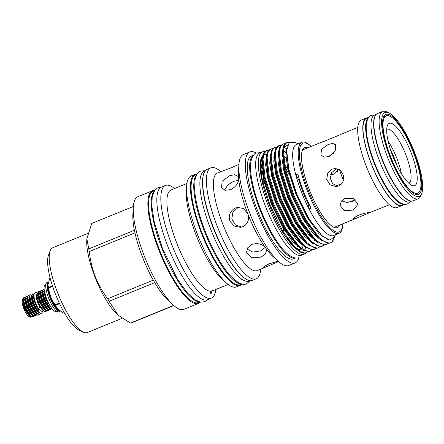 <?xml version="1.0" encoding="UTF-8"?>
<svg xmlns="http://www.w3.org/2000/svg" width="444" height="444" viewBox="0 0 444 444"><rect width="100%" height="100%" fill="white"/><g stroke="black" fill="none" stroke-linecap="round" stroke-linejoin="round"><path stroke-width="0.67" d="M36.119 294.533L36.203 294.477C35.542 294.577 36.042 297.319 37.696 302.703L39.799 307.143A1.032 0.444 150 0 1 38.856 308.186A1.032 0.444 150 0 1 38.018 308.175L35.775 303.446C33.516 296.942 33.372 293.334 35.337 292.624L36.985 292.718M376.14 114.474L374.508 115.14A46.809 12.715 67.8 0 0 379.304 160.401A46.809 12.715 67.8 0 0 409.934 201.804L411.566 201.138M375.208 115.829A46.809 12.715 67.8 0 0 381.957 159.318A46.809 12.715 67.8 0 0 409.945 200.821M368.642 117.538L366.516 118.409A46.809 12.715 67.8 0 0 371.312 163.669A46.809 12.715 67.8 0 0 401.942 205.067L404.062 204.201M368.564 117.643A46.809 12.715 67.8 0 0 373.965 162.587A46.809 12.715 67.8 0 0 403.935 204.179M390.209 156.205A43.207 11.738 67.8 0 0 418.481 194.411A43.207 11.738 67.8 0 0 414.052 152.636A43.207 11.738 67.8 0 0 385.786 114.424A43.207 11.738 67.8 0 0 390.209 156.205M388.9 112.859L386.73 111.844A47.153 12.809 67.8 0 0 382.661 111.438L377.439 113.57A47.153 12.809 67.8 0 0 374.819 116.711L374.608 117.272A46.698 12.682 67.8 0 0 381.99 159.313A46.698 12.682 67.8 0 0 408.508 200.211L409.052 200.46A47.153 12.809 67.8 0 0 413.12 200.871L418.342 198.734A47.153 12.809 67.8 0 0 420.962 195.593L421.8 193.351A45.321 12.31 67.8 0 0 414.641 152.547A45.321 12.31 67.8 0 0 388.9 112.859A45.321 12.31 67.8 0 0 389.627 156.288A45.321 12.31 67.8 0 0 421.8 193.351M374.819 116.711A47.153 12.809 67.8 0 0 382.267 159.168A47.153 12.809 67.8 0 0 409.052 200.46M382.661 111.438A47.153 12.809 67.8 0 0 387.49 157.032A47.153 12.809 67.8 0 0 418.342 198.734M273.615 208.003L274.819 210.745M31.641 316.994L30.109 317.282L23.993 308.264L22.261 299.534L22.883 298.951L25.125 307.748L30.347 316.084L32.751 317.077L33.2 316.894L30.797 315.906L25.569 307.564L23.327 298.784L23.954 297.33L25.069 297.652M30.597 312.976A9.663 2.625 -112.2 0 1 30.664 313.409M30.109 317.282L29.215 316.861A9.663 2.625 -112.2 0 1 23.726 308.402A9.663 2.625 -112.2 0 1 22.2 299.706A9.663 2.625 -112.2 0 1 22.233 299.622M42.324 310.989L42.258 311.949A10.806 2.936 -112.2 0 1 41.475 313.508A10.806 2.936 -112.2 0 1 38.029 310.928L34.138 304.068L31.89 295.282L32.517 293.828L33.872 294.339M32.517 293.828L31.446 295.465L33.689 304.251L38.917 312.587L41.397 313.536M40.31 313.536L39.621 314.269L37.218 313.281L31.996 304.939L29.754 296.159L30.375 294.705L31.496 295.027M30.375 294.705L29.304 296.342L31.546 305.122L36.774 313.458L39.177 314.452L39.621 314.269M38.434 312.609L38.517 312.204M38.167 314.408L37.479 315.146L35.076 314.152L29.853 305.816L27.611 297.036L28.233 295.576L29.354 295.898M28.233 295.576L27.162 297.214L29.409 305.999L34.632 314.335L37.035 315.323L37.479 315.146M36.369 313.059L36.291 313.486M36.031 315.284L35.342 316.017L32.934 315.029L27.711 306.693L25.469 297.907L26.096 296.453L27.212 296.775M26.096 296.453L25.025 298.091L27.267 306.876L32.49 315.212L34.893 316.2L35.342 316.017M35.104 316.084L35.709 315.135M35.803 314.746L35.92 313.231M34.21 314.646L34.01 315.828M33.888 316.161L33.2 316.894M33.777 314.102L33.75 313.409M32.301 295.771L33.1 296.77M27.4 301.104A10.806 2.936 -112.2 0 1 27.789 301.737M23.954 297.33L22.883 298.951L22.805 300.194L24.831 307.958L29.498 315.323L30.464 316.189M43.212 310.622L41.747 311.222A8.791 2.387 -112.2 0 1 38.4 308.303M34.133 294.122L33.522 295.576L34.138 299.706L35.465 303.618L38.595 309.818L38.029 310.928M46.737 310.905L45.477 311.866A10.806 2.936 -112.2 0 1 43.734 311.094L42.285 309.79A8.791 2.387 -112.2 0 1 38.04 302.614A8.791 2.387 -112.2 0 1 36.48 295.599L36.58 294.061L37.895 292.557M43.734 311.094A10.806 2.936 -112.2 0 1 39.805 305.228L38.495 302.292L36.58 294.061M44.289 290.326L46.537 298.995L48.601 303.13M43.223 289.455L42.152 291.092L44.394 299.872L49.617 308.208L52.026 309.202L50.067 308.025L44.844 299.689L42.596 290.909L43.223 289.455L44.2 289.677M51.016 309.157L50.327 309.89L47.924 308.902L42.702 300.566L40.46 291.78L41.081 290.326L42.202 290.648M41.081 290.326L40.01 291.963L42.252 300.749L47.48 309.085L49.883 310.073L50.327 309.89M48.873 310.034L48.185 310.767L45.782 309.779L40.559 301.443L38.317 292.657L38.939 291.203L40.06 291.525M38.939 291.203L37.868 292.84L40.115 301.62L45.338 309.962L47.741 310.95L48.185 310.767M44.278 290.276L43.018 289.588M26.701 306.438L27.029 306.305M25.53 303.069L25.919 303.224M24.07 306.033A5.839 1.587 67.8 0 0 24.781 308.247M213.658 290.243L211.949 291.053L210.983 293.839C210.595 293.645 210.5 292.785 210.689 291.247L213.736 290.243M186.902 183.477L171.018 189.971A54.534 14.813 67.8 0 0 176.607 242.702A54.534 14.813 67.8 0 0 210.689 291.247M174.559 188.522A60.822 16.522 67.8 0 0 165.412 185.475A60.822 16.522 67.8 0 0 171.639 244.283A60.822 16.522 67.8 0 0 211.433 298.074A60.822 16.522 67.8 0 0 215.828 289.488M197.186 174.031A59.94 16.278 67.8 0 0 194.944 174.353L191.114 175.924A59.94 16.278 67.8 0 0 186.641 186.014L186.308 191.242A54.534 14.813 67.8 0 0 195.965 234.793A54.534 14.813 67.8 0 0 222.311 279.32L226.207 282.817A59.94 16.278 67.8 0 0 236.469 286.885L240.304 285.32A59.94 16.278 67.8 0 0 242.13 283.982M165.412 185.475L161.416 187.107A60.822 16.522 67.8 0 0 167.643 245.915A60.822 16.522 67.8 0 0 207.437 299.706L211.433 298.074M186.641 186.014A59.94 16.278 67.8 0 0 197.253 233.877A59.94 16.278 67.8 0 0 226.207 282.817M194.944 174.353A59.94 16.278 67.8 0 0 201.088 232.312A59.94 16.278 67.8 0 0 240.304 285.32M197.142 174.098L195.576 174.736A59.346 16.117 67.8 0 0 201.659 232.118A59.346 16.117 67.8 0 0 240.487 284.604L242.047 283.966M196.875 174.52A59.346 16.117 67.8 0 0 204.307 231.035A59.346 16.117 67.8 0 0 241.564 283.855M154.34 190.792L153.125 191.286A60.09 16.323 67.8 0 0 159.279 249.389A60.09 16.323 67.8 0 0 198.596 302.531L199.811 302.031M153.791 191.73A60.09 16.323 67.8 0 0 161.932 248.307A60.09 16.323 67.8 0 0 198.762 301.748M247.808 213.725L243.39 208.48L237.612 207.392L235.481 207.981C230.159 210.772 228.288 215.135 229.875 221.062L234.182 226.074L240.593 227.317L242.751 226.723C247.619 224.192 249.395 220.113 248.091 214.496L247.808 213.725M262.265 168.598A59.94 16.278 67.8 0 0 260.767 166.572M256.216 153.108A59.94 16.278 67.8 0 0 249.8 151.931L243.379 154.556A59.94 16.278 67.8 0 0 238.905 164.652A59.94 16.278 67.8 0 0 249.517 212.515A59.94 16.278 67.8 0 0 278.471 261.455A59.94 16.278 67.8 0 0 288.733 265.523L295.16 262.898A59.94 16.278 67.8 0 0 298.912 257.564M264.496 183.577A52.703 14.313 67.8 0 0 262.271 179.948M238.905 164.652L238.461 171.65A52.703 14.313 67.8 0 0 238.556 177.866L237.901 176.29L234.571 174.714L229.493 175.769L222.083 181.346L221.523 188.017L225.336 190.265L230.702 189.61C235.664 187.013 238.317 183.472 238.656 178.988L238.556 177.866M238.656 178.988A52.703 14.313 67.8 0 0 247.502 212.976M278.16 261.172L269.286 263.769L264.557 266.228L262.998 267.832L264.918 267.443L257.231 270.585A52.703 14.313 67.8 0 1 222.749 223.976A52.703 14.313 67.8 0 1 217.349 173.01L231.946 167.499L238.928 164.33M238.522 180.297L233.522 181.396L227.628 185.115L224.658 190.11M238.855 207.293L237.951 207.614L232.911 212.165L231.796 218.97L235.348 224.847L241.808 227.051M265.867 248.285L265.135 247.258C261.71 243.778 257.32 242.835 251.964 244.433L247.785 247.708L246.514 252.203L251.554 257.781L261.033 257.098L265.246 254.229L266.583 250.449L265.867 248.285A52.703 14.313 67.8 0 0 273.254 256.771L278.471 261.455M247.042 249.056L252.836 252.087L260.5 250.943L265.251 247.413M264.918 267.443L278.571 261.544M271.944 204.012L273.032 204.623M276.928 216.572L275.946 218.542M249.8 151.931A59.94 16.278 67.8 0 0 255.938 209.89A59.94 16.278 67.8 0 0 295.16 262.898M220.807 171.6A59.94 16.278 67.8 0 0 210.894 167.838A59.94 16.278 67.8 0 0 217.033 225.791A59.94 16.278 67.8 0 0 256.249 278.804A59.94 16.278 67.8 0 0 260.689 269.175M210.894 167.838L207.182 169.353A59.94 16.278 67.8 0 0 213.32 227.311A59.94 16.278 67.8 0 0 252.536 280.319L256.249 278.804M253.602 155.089L251.448 155.972A55.578 15.096 67.8 0 0 257.143 209.707A55.578 15.096 67.8 0 0 293.506 258.863L295.66 257.981M253.585 155.111A55.578 15.096 67.8 0 0 259.568 208.719A55.578 15.096 67.8 0 0 295.632 257.981M262.132 161.316A50.427 13.697 67.8 0 0 261.666 161.006M330.736 174.503L334.326 174.109L338.739 169.269M341.092 184.415L338.517 184.915L336.702 186.036M337.74 186.269A18.198 4.945 67.8 0 0 337.473 185.459M337.002 168.742L337.523 171.556M354.823 200.044L348.035 202.364M390.748 150.51A20.03 5.439 -112.2 0 1 394.649 158.913A20.03 5.439 -112.2 0 1 396.747 165.185M337.767 186.269L332.617 183.594L330.225 178.316L331.635 172.661L336.813 168.642M338.644 185.969L335.919 186.574L330.025 184.748L326.717 179.476L327.678 173.288L332.262 169.125L334.931 168.52L340.47 170.374L343.639 175.658L342.99 181.829L338.644 185.969M354.889 199.456A29.071 7.898 67.8 0 0 355.2 199.778L352.514 201.26L346.647 202.42L341.591 200.866M353.147 210.084L344.577 210.65L340.082 205.428L341.253 201.326L344.977 198.379L353.607 198.74L358.119 204.146L353.147 210.084M353.824 219.125C352.614 218.709 354.318 217.355 358.941 215.051C364.102 213.353 367.765 212.515 369.93 212.537L355.666 218.565L353.396 218.97M357.775 127.395L324.298 141.275M327.955 156.937L333.616 153.219M329.109 156.543L324.264 157.126L320.868 155.1L321.528 149.289L328.249 144.433L332.795 143.429L335.697 144.75L335.226 150.832L329.109 156.543M324.037 141.186L303.058 149.761A41.797 11.355 67.8 0 0 302.464 150.083M401.359 173.632A28.383 7.709 67.8 0 0 396.953 158.564A28.383 7.709 67.8 0 0 388.123 141.248M334.038 227.328A41.797 11.355 67.8 0 0 334.687 227.145L355.666 218.565M308.097 147.702A43.251 11.749 67.8 0 0 303.197 148.757A43.251 11.749 67.8 0 0 309.179 189.322A43.251 11.749 67.8 0 0 335.486 227.761A43.251 11.749 67.8 0 0 339.727 225.086M301.903 142.285L296.398 144.533A49.156 13.353 67.8 0 0 295.798 174.875L297.841 174.042A49.156 13.353 67.8 0 0 303.474 191.231A49.156 13.353 67.8 0 0 311.061 208.131L309.024 208.963A49.156 13.353 67.8 0 0 333.594 235.536L339.099 233.289A49.156 13.353 -112.2 0 1 306.937 189.816A49.156 13.353 -112.2 0 1 301.903 142.285A49.156 13.353 -112.2 0 1 310.317 145.621L311.177 146.392A47.969 13.031 67.8 0 0 307.881 189.516A47.969 13.031 67.8 0 0 330.025 227.711A47.969 13.031 67.8 0 0 342.846 223.859A47.969 13.031 67.8 0 0 342.846 223.809M298.146 143.817L294.744 142.263L289.116 142.752L286.663 150.361L288.844 169.258L296.664 193.728L309.096 219.047L322.178 236.053L329.997 240.165L334.804 236.241L335.348 234.826M298.762 179.814A28.616 7.77 -112.2 0 0 295.798 174.875A49.156 13.353 67.8 0 0 301.432 192.063A49.156 13.353 67.8 0 0 309.024 208.963A28.616 7.77 -112.2 0 0 308.036 203.729A43.95 11.938 -112.2 0 1 298.762 179.814L299.411 179.548M289.849 142.163L287.113 142.296L284.565 145.071L283.389 150.843L285.503 169.197L293.7 194.827L305.938 219.852L319.042 237.529L324.925 242.052L329.581 243.084L330.575 242.807L328.832 243.39L319.58 239.044L305.195 220.157L292.951 195.132L284.759 169.503L282.65 150.977L283.844 145.327L286.369 142.602M286.746 142.469L289.349 142.53M310.184 251.143L308.441 251.726L299.189 247.38L284.804 228.494L272.561 203.469L264.369 177.839L262.26 159.313L263.447 153.663L265.978 150.932L266.722 150.633L264.174 153.408L262.998 159.18L265.112 177.533L273.31 203.163L285.548 228.188L298.651 245.865L304.534 250.383L309.185 251.421L311.71 250.122M274.209 154.051L274.497 154.307L275.685 148.662L278.21 145.932L278.954 145.632M285.192 167.782L289.238 174.609M268.553 150.355L266.722 150.627M272.633 148.69L270.801 148.962L268.254 151.743L267.077 157.509L269.192 175.863L277.383 201.493L289.627 226.523L302.725 244.2L308.613 248.718L313.264 249.756L314.258 249.478L312.521 250.061L303.269 245.715L288.883 226.829L276.64 201.798L268.442 176.168L266.339 157.648L267.527 151.992L270.052 149.267L270.796 148.962M286.608 162.104L287.329 163.148M287.068 161.394L286.386 160.445M276.712 147.025L274.88 147.297L272.327 150.072L271.156 155.844L273.271 174.198L281.463 199.828L293.706 224.853L306.804 242.529L312.693 247.053L317.343 248.085L318.337 247.808L316.6 248.39L307.348 244.05L292.957 225.158L280.719 200.133L272.522 174.503L270.418 155.977L271.606 150.327L274.131 147.602L274.875 147.297M285.975 154.368L286.513 154.995M286.619 153.951L284.421 151.62M284.798 198.468L276.601 172.838L274.497 154.312L274.331 156.948L276.346 174.575L284.149 198.929L295.798 222.699L309.457 240.615L311.427 242.38L297.036 223.493L284.798 198.468M286.447 149.051L286.752 149.323M280.791 145.355L278.96 145.626L276.407 148.407L275.23 154.179L277.35 172.533L285.542 198.163L297.785 223.188L310.883 240.864L316.766 245.382L321.423 246.42L323.948 245.121M284.865 143.69L283.033 143.961L280.486 146.736L279.309 152.508L281.424 170.862L289.621 196.492L301.865 221.517L314.963 239.199L320.846 243.717L325.502 244.749L326.495 244.478L324.753 245.055L315.506 240.715L301.115 221.822L288.872 196.797L280.68 171.168L278.577 152.647L279.764 146.992L282.29 144.267M306.105 252.808L305.877 252.902A54.745 14.868 67.8 0 1 299.578 251.559L305.111 253.086L307.631 251.787M310.545 236.746L310.439 235.359M309.74 235.875A54.745 14.868 67.8 0 0 309.568 234.282M313.986 239.355L313.975 239.999M314.258 249.478L315.789 248.451M318.337 247.808L319.869 246.786M325.896 238.822L325.846 239.138M322.422 246.143L320.673 246.725L311.427 242.38M326.495 244.478L328.027 243.451M266.711 154.667A51.848 14.08 67.8 0 0 264.569 154.679M262.77 155.694A51.848 14.08 67.8 0 0 260.24 162.881M260.278 162.16L260.19 163.575A51.848 14.08 67.8 0 0 269.369 204.978A51.848 14.08 67.8 0 0 294.416 247.314L296.437 249.123L282.773 231.269L269.869 204.629L262.376 180.719L260.278 162.16L263.286 154.04M408.702 183.128A29.071 7.898 67.8 0 0 408.891 183.061A29.071 7.898 67.8 0 0 405.705 154.429A29.071 7.898 67.8 0 0 387.623 129.082A29.071 7.898 67.8 0 0 386.891 129.243A29.071 7.898 67.8 0 0 386.707 129.326M413.852 185.82A33.65 9.141 67.8 0 0 411.582 153.957A33.65 9.141 67.8 0 0 390.087 123.155A33.65 9.141 67.8 0 0 387.368 125.58A33.65 9.141 67.8 0 0 393.512 157.942A33.65 9.141 67.8 0 0 411.793 185.342A33.65 9.141 67.8 0 0 413.852 185.82M260.611 170.651A50.427 13.697 -112.2 0 1 262.199 158.164M262.343 158.319A50.427 13.697 67.8 0 0 263.087 183.699M403.546 204.412A47.247 12.832 -112.2 0 1 402.103 205.472A47.247 12.832 -112.2 0 1 400.915 205.733A47.247 12.832 -112.2 0 1 371.523 164.541A47.247 12.832 -112.2 0 1 366.35 118.004A47.247 12.832 -112.2 0 1 367.543 117.743A47.247 12.832 -112.2 0 1 368.126 117.749M402.103 205.472L397.008 207.553A47.247 12.832 -112.2 0 1 395.815 207.82A47.247 12.832 -112.2 0 1 366.428 166.622A47.247 12.832 -112.2 0 1 361.255 120.091L366.35 118.004M416.733 193.406A41.797 11.355 -112.2 0 1 390.731 156.965A41.797 11.355 -112.2 0 1 386.152 115.795A41.797 11.355 -112.2 0 1 387.207 115.562A41.797 11.355 -112.2 0 1 413.209 152.009A41.797 11.355 -112.2 0 1 417.782 193.179A41.797 11.355 -112.2 0 1 416.733 193.406M383.527 116.944A41.797 11.355 -112.2 0 1 384.11 116.628L386.152 115.795M264.924 151.582A55.234 15.002 67.8 0 0 262.471 151.837L259.818 152.919A55.234 15.002 67.8 0 0 265.479 206.327A55.234 15.002 67.8 0 0 301.615 255.178L304.268 254.09A55.234 15.002 67.8 0 0 305.933 252.88M262.471 151.837A55.234 15.002 67.8 0 0 268.126 205.245A55.234 15.002 67.8 0 0 304.268 254.09M205.289 170.768L204.345 171.156A59.346 16.117 67.8 0 0 210.428 228.538A59.346 16.117 67.8 0 0 249.256 281.019L250.194 280.636M203.163 175.818A59.346 16.117 67.8 0 0 213.076 227.45A59.346 16.117 67.8 0 0 245.144 278.521M417.782 193.179L415.739 194.011A41.797 11.355 -112.2 0 1 415.101 194.195M154.584 190.437A60.822 16.522 67.8 0 0 152.442 190.776L137.862 196.736A60.822 16.522 67.8 0 0 133.322 206.976A60.822 16.522 67.8 0 0 144.089 255.544A60.822 16.522 67.8 0 0 173.471 305.206A60.822 16.522 67.8 0 0 183.883 309.335L198.468 303.374A60.822 16.522 67.8 0 0 200.227 302.114M152.442 190.776A60.822 16.522 67.8 0 0 158.674 249.584A60.822 16.522 67.8 0 0 198.468 303.374M133.322 206.976L132.878 213.997A53.563 14.547 67.8 0 0 134.41 230.264A53.563 14.547 67.8 0 0 134.959 232.867A53.563 14.547 67.8 0 0 142.363 256.771A53.563 14.547 67.8 0 0 153.297 280.147A53.563 14.547 67.8 0 0 154.717 282.617L109.085 301.271L118.087 315.101L130.397 323.093L173.693 305.394M59.984 311.3L58.819 311.777A15.762 4.279 -112.2 0 1 58.553 311.849A15.762 4.279 -112.2 0 1 58.541 311.849A15.762 4.279 -112.2 0 1 48.89 298.79A15.762 4.279 -112.2 0 1 46.653 282.734A15.762 4.279 -112.2 0 1 46.892 282.6L48.168 282.079A15.762 4.279 -112.2 0 0 50.061 297.869A15.762 4.279 -112.2 0 0 59.868 311.311A15.762 4.279 -112.2 0 0 59.973 311.288M64.275 312.648L63.387 313.014A18.654 5.067 -112.2 0 1 63.292 313.031A18.654 5.067 -112.2 0 1 63.192 313.042L64.252 312.609M87.768 233.461L52.664 247.808A45.782 12.438 67.8 0 0 50.117 250.86L48.446 255.339A42.119 11.439 67.8 0 0 55.1 293.256A42.119 11.439 67.8 0 0 79.021 330.142L83.355 332.168A45.782 12.438 67.8 0 0 87.307 332.562L122.172 318.309M50.117 250.86A45.782 12.438 67.8 0 0 57.354 292.074A45.782 12.438 67.8 0 0 83.355 332.168M133.361 206.454L91.753 223.46L86.858 238.783L86.769 240.176A45.782 12.438 67.8 0 0 94.877 276.74A45.782 12.438 67.8 0 0 116.994 314.119L118.087 315.101M86.858 238.783L88.778 248.918A53.563 14.547 67.8 0 0 89.327 251.52C90.193 260.056 92.152 268.387 95.205 276.507C98.374 284.46 102.525 291.891 107.67 298.795L153.297 280.147M134.959 232.867L89.327 251.52M173.865 305.55L131.269 322.96A53.563 14.547 67.8 0 1 130.397 323.093M88.778 248.918L134.41 230.264M154.717 282.617A53.563 14.547 67.8 0 0 168.237 300.505L173.471 305.206M107.67 298.795A53.563 14.547 67.8 0 0 109.085 301.271M50.178 278.149L49.728 278.333L47.897 285.27L48.674 287.368L52.442 285.825M52.625 286.391L48.801 287.956A18.654 5.067 -112.2 0 1 48.674 287.368M48.801 287.956C49.229 294.239 51.399 299.833 55.306 304.734L59.318 303.097M59.59 303.679L55.628 305.3A18.654 5.067 -112.2 0 1 55.306 304.734M55.628 305.3L56.993 308.341L63.192 313.042M58.553 311.849L54.845 311.311A14.386 3.907 -112.2 0 1 46.997 299.583A14.386 3.907 -112.2 0 1 44.383 285.714L46.653 282.734M303.757 227.189A55.234 15.002 67.8 0 0 303.391 225.541M302.186 249.739A50.427 13.697 -112.2 0 1 291.797 244.25M287.151 238.112A50.427 13.697 67.8 0 0 302.142 249.711M295.388 248.146A51.848 14.08 67.8 0 0 303.69 250.638M304.273 250.25A51.848 14.08 67.8 0 0 305.971 247.874M299.578 251.559L296.437 249.123M334.271 237.407L332.173 241.714A54.745 14.868 67.8 0 0 333.66 239.222L333.788 238.894M330.575 242.807L332.173 241.714M342.846 223.859L342.768 225.014A49.156 13.353 -112.2 0 1 339.099 233.289M308.735 203.441L308.036 203.729M369.93 212.537L389.405 204.778M339.566 169.719A29.071 7.898 67.8 0 0 343.506 180.458M332.667 174.548A18.198 4.945 67.8 0 0 331.59 172.733M301.953 248.74A50.427 13.697 67.8 0 0 303.119 245.576M303.335 234.782A50.427 13.697 67.8 0 0 303.102 232.806M297.552 246.575A50.427 13.697 67.8 0 0 297.635 245.909M292.019 240.054A59.94 16.278 67.8 0 0 291.858 239.15M284.371 233.883A52.703 14.313 67.8 0 0 282.878 227.655M282.29 225.508A52.703 14.313 67.8 0 0 281.379 222.4M248.091 214.496A52.703 14.313 67.8 0 0 265.135 247.258M211.949 291.053A54.534 14.813 67.8 0 0 212.288 290.937L228.172 284.443M46.048 311.644L43.64 310.65L39.805 305.228M27.872 301.698L27.572 301.82M29.038 312.365A5.839 1.587 67.8 0 0 29.038 311.938M59.313 310.756A15.451 4.196 -112.2 0 1 50.599 297.874A15.451 4.196 -112.2 0 1 48.03 282.845M58.808 310.301A15.451 4.196 -112.2 0 1 50.855 297.891A15.451 4.196 -112.2 0 1 47.941 283.566M48.052 286.219A15.79 4.29 67.8 0 0 56.36 307.42M328.793 240.021L319.042 233.772L307.503 217.915L295.854 194.145L288.051 169.791L286.014 156.027L287.146 146.847M321.645 240.742L312.903 233.161L303.424 219.58L291.775 195.81L283.971 171.462L281.957 158.208L282.845 149.056M283.894 147.125L286.336 145.676L287.468 145.676M317.565 242.413L308.824 234.826L299.345 221.251L287.695 197.475L279.892 173.127L277.877 159.873L278.765 150.727M284.071 147.475L286.818 148.734L284.049 147.508M313.486 244.078L304.745 236.491L295.266 222.916L283.616 199.145L275.813 174.792L273.804 161.538L274.686 152.392M285.375 152.436L286.613 153.613M309.413 245.743L300.666 238.162L291.186 224.581L279.537 200.81L271.734 176.462L269.724 163.209L270.612 154.057M286.28 159.546L287.251 160.806M305.333 247.413L296.586 239.827L287.107 226.251L275.458 202.475L267.654 178.127L265.645 164.874L266.533 155.727M284.51 164.297L288.001 169.58M310.783 235.77L310.817 237.035M301.254 249.078L292.513 241.497L283.033 227.916L271.384 204.146L263.581 179.798L261.566 166.544L262.454 157.392M322.178 236.053L308.031 217.699L296.381 193.923L288.578 169.575L286.663 150.361M318.576 238.112L303.951 219.364L292.302 195.593L284.499 171.245L282.484 153.613L282.65 150.977M283.699 148.08L286.863 145.46L287.551 145.427M315.506 240.715L313.536 238.95L299.872 221.034L288.223 197.258L280.419 172.91L278.516 154.029M283.427 150.288L286.602 152.869M307.348 244.05L305.383 242.285L291.719 224.364L280.07 200.594L272.266 176.246L270.252 158.613L270.418 155.977M283.411 155.417L287.101 159.701M315.14 240.387L315.068 240.853M303.269 245.715L301.304 243.95L287.64 226.035L275.99 202.259L268.187 177.911L266.172 160.284L266.339 157.648M287.651 167.965L289.077 170.257M311.338 236.424L311.349 236.819M299.189 247.38L297.225 245.615L283.561 227.7L271.911 203.929L264.108 179.581L262.093 161.949L262.26 159.313M273.787 157.331L274.287 157.792M22.872 299.106L22.378 300.372L24.409 308.13L29.076 315.495L30.747 316.433M32.012 315.234L32.096 314.818M25.014 298.235L24.52 299.495L26.546 307.254L31.213 314.624L32.889 315.556M34.155 314.358L34.232 313.941L34.149 314.358M27.156 297.358L26.662 298.618L28.688 306.382L33.356 313.747L35.032 314.679M29.298 296.481L28.805 297.746L30.83 305.505L35.498 312.87L37.174 313.808M31.435 295.61L30.941 296.87L32.973 304.628L37.64 311.999L39.311 312.931M33.689 294.688L33.084 295.993L35.115 303.757L38.595 309.818M32.49 312.143L32.429 311.649M25.025 298.074L24.942 299.323L26.973 307.082L31.641 314.452L32.606 315.318M34.632 311.266L34.571 310.778M27.167 297.197L27.084 298.446L29.115 306.21L33.777 313.575L34.743 314.441M29.304 296.326L29.226 297.569L31.252 305.333L35.92 312.698L36.885 313.564M31.446 295.449L31.369 296.697L33.394 304.456L38.062 311.821L39.028 312.687M33.516 295.676L34.138 299.706M37.873 292.824L37.79 294.072L39.821 301.831L44.483 309.196L45.449 310.062M40.01 291.947L39.932 293.195L41.958 300.954L46.626 308.325L47.591 309.191M43.801 291.503L42.591 291.048M42.152 291.075L42.075 292.319L44.1 300.083L48.768 307.448L49.734 308.314M44.295 290.198L44.217 291.447L46.243 299.206L49.811 305.378M37.862 292.979L37.368 294.244L39.394 302.003L44.061 309.374L45.738 310.306M46.997 309.107L47.075 308.724M40.004 292.108L39.51 293.367L41.536 301.132L46.204 308.497L47.88 309.429M49.14 308.236L49.217 307.853M42.141 291.231L41.647 292.491L43.679 300.255L48.346 307.62L50.017 308.558M44.283 290.354L43.79 291.619L45.821 299.378L50.827 307.043M410.461 201.587L407.636 203.807C405.272 204.939 402.242 204.212 398.534 201.626C395.51 199.317 392.374 195.821 389.133 191.136C383.66 183.167 378.749 173.621 374.392 162.493C370.857 153.324 368.42 144.849 367.094 137.063C366.156 131.529 365.961 126.906 366.505 123.193C367.366 118.753 369.019 116.128 371.467 115.318L375.036 114.924M302.647 225.508L302.203 223.632M260.55 152.619L256.41 153.025C253.868 153.741 252.031 156.604 250.904 161.616C250.205 165.934 250.399 171.384 251.487 177.961C253.047 187.29 255.955 197.486 260.223 208.547C265.523 222.072 271.495 233.605 278.127 243.14C281.962 248.596 285.642 252.619 289.166 255.211C293.478 258.003 296.792 258.758 299.112 257.487M205.356 170.696L200.744 171.068C198.085 171.895 196.176 174.786 195.01 179.753L194.611 189.627C195.477 201.276 198.94 215.001 205 230.808C212.349 249.406 220.468 264.025 229.365 274.653C237.207 282.972 242.996 285.958 246.742 283.605L250.294 280.641M207.514 299.678L204.701 301.692L200.588 302.17L194.35 299.45L187.085 292.613L177.317 278.871L162.399 248.163L154.251 221.939L151.842 206.155L152.203 196.725L154.701 190.282L157.953 187.657L161.488 187.079M199.955 177.872L200.338 177.717M286.363 142.602L287.113 142.296M282.284 144.267L283.033 143.961M56.999 308.341C51.976 301.254 48.945 293.562 47.897 285.27M318.576 238.106L319.58 239.044M287.451 145.732L285.758 145.976L283.683 148.152M322.849 236.63L322.777 237.179M314.691 239.96L314.618 240.515M278.405 155.283L278.577 152.647M241.414 279.304L241.797 279.143M29.082 312.604L28.927 313.02M36.558 294.35L36.186 294.505"/></g></svg>

